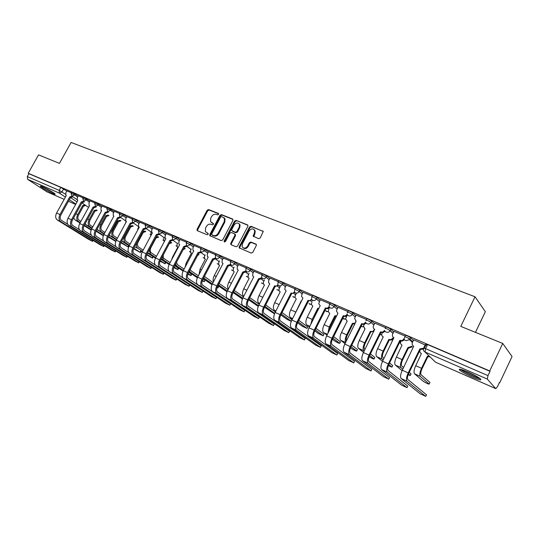 <?xml version="1.0" encoding="UTF-8"?>
<svg xmlns="http://www.w3.org/2000/svg" width="539" height="539" viewBox="0 0 539 539"><rect width="100%" height="100%" fill="white"/><g stroke="black" fill="none" stroke-linecap="round" stroke-linejoin="round"><path stroke-width="0.81" d="M218.632 214.401L218.376 213.397L208.627 209.556L207.158 210.25L197.079 229.291L197.422 230.726L207.111 234.755L208.155 234.276L208.182 233.502L205.393 231.635L205.514 228.105L206.356 226.508C207.623 224.514 209.199 223.779 211.093 224.291L212.359 224.81L213.404 224.325L213.437 223.577L210.574 221.61L210.742 218.214L211.584 216.617C212.844 214.63 214.428 213.889 216.321 214.387L217.594 214.893L218.632 214.401M42.581 186.77C40.681 185.962 39.974 185.827 40.465 186.386C43.147 188.495 47.277 190.873 52.869 193.514C54.81 194.35 55.53 194.485 55.032 193.919C52.35 191.81 48.2 189.425 42.581 186.77M467.515 371.822C460.757 369.006 458.163 368.454 459.74 370.172C462.219 372.119 466.484 374.457 472.548 377.185C479.373 380.056 482.007 380.622 480.458 378.89C477.938 376.916 473.626 374.558 467.515 371.822M258.666 238.689L260.236 237.975L263.248 231.46L251.093 226.292L249.55 227.007L239.242 246.774L239.175 247.825L251.194 253.081L252.764 252.38L256.288 245.589L256.382 244.612L255.87 244.073L250.884 242.045L249.328 242.745L247.59 246.094C245.616 248.58 243.81 248.782 242.166 246.714L242.368 243.945L249.153 230.914C251.241 228.361 253.081 228.213 254.664 230.47L254.395 233.01L253.168 236.149L258.666 238.689M28.223 173.262L38.538 154.875L59.465 163.378L71.114 142.458L475.021 296.78L460.791 326.398L502.732 343.437L489.729 370.947L28.223 173.262L28.911 173.713L27.3 176.583L59.169 190.355L65.462 194.208M232.922 220.431L232.538 218.982L221.462 214.616L219.973 215.317L209.819 234.573L209.786 235.678L221.185 240.61L222.701 239.916L232.922 220.431M236.102 220.384L247.441 224.857L247.94 225.369L247.846 226.333L237.544 246.074L236.008 246.768L231.157 244.753L230.773 243.264L234.943 235.287L234.553 233.811L231.359 232.511L229.836 233.212L225.504 241.479L224.143 241.681L224.184 240.926L234.58 221.091L236.102 220.384L247.913 225.302M427.063 345.56L425.689 344.178L427.555 344.536L425.567 348.639L487.997 375.609L487.303 379.085L495.772 388.639L497.504 386.564L499.437 382.454L499.714 382.784L512.05 356.555L502.732 343.437M499.357 382.623L499.714 382.784M475.465 332.361L485.349 311.683L475.021 296.78M489.729 370.947L490.032 371.31L487.997 375.609M28.911 173.713L60.813 187.383L66.816 191.069M46.745 191.716L27.63 179.332L27.3 176.583M83.019 197.8L78.29 195.765L77.272 197.853L77.346 200.198L77.811 200.481L68.029 218.234C66.593 221.347 66.823 223.692 68.702 225.262L100.025 244.713L103.784 246.559L103.347 246.262L103.865 245.312M94.965 202.927L90.121 200.872M107.173 208.169L102.114 206.019M119.658 213.525L114.376 211.281M132.432 219.009L126.914 216.671M145.503 224.622L139.742 222.176M158.877 230.362L152.867 227.815M172.568 236.244L166.295 233.582M186.595 242.267L180.053 239.484M200.959 248.432L194.134 245.535M215.674 254.752L208.458 251.652L207.36 254.01L207.347 256.382L208.222 257.069L197.651 277.181C196.068 280.684 196.095 283.211 197.746 284.754L225.47 303.127L229.836 305.222L230.483 303.969M230.759 261.226L223.341 258.073M246.229 267.87L238.487 264.582M262.089 274.674L254.017 271.245M278.36 281.661L269.951 278.09M295.055 288.83L286.29 285.104M312.202 296.194L303.059 292.306M329.801 303.753L320.281 299.704M330.508 307.964L329.814 307.702M347.891 311.515L337.96 307.297M366.473 319.492L356.124 315.093M385.58 327.699L374.794 323.11M405.213 336.127L393.989 331.357M425.736 345.263L413.723 339.833M405.496 335.521C406.116 335.231 407.814 335.952 410.59 337.69L413.426 340.446M409.68 339.55L408.05 337.98M385.297 328.258L385.87 327.106C386.423 326.789 388.087 327.503 390.842 329.235L393.713 331.916M366.197 320.045L366.769 318.899C367.295 318.596 368.919 319.297 371.634 320.995L374.538 323.629M347.621 312.054L348.187 310.922C348.679 310.619 350.269 311.306 352.937 312.984L355.888 315.578M329.538 304.279L330.104 303.154C330.569 302.857 332.125 303.538 334.753 305.182L337.737 307.742M311.94 296.706L312.499 295.601C312.943 295.311 314.459 295.972 317.053 297.595L320.072 300.122M329.188 307.756L329.605 308.113M294.799 289.335L295.359 288.237C295.783 287.954 297.265 288.608 299.825 290.204L302.864 292.697M311.859 300.075L312.714 300.775M278.111 282.153L278.663 281.068C279.061 280.792 280.523 281.439 283.036 283.009L286.108 285.475M294.968 292.596L296.241 293.627M261.839 275.159L262.392 274.082C262.776 273.812 264.204 274.452 266.684 275.995L269.769 278.434M278.926 285.663L280.186 286.654M245.979 268.341L246.532 267.277C246.896 267.014 248.297 267.64 250.743 269.156L253.856 271.575M230.517 261.691L231.069 260.633C231.42 260.384 232.794 260.997 235.199 262.493L238.326 264.885M215.438 255.203L215.984 254.159C216.321 253.916 217.675 254.523 220.047 255.991L223.186 258.363M200.724 248.877L201.269 247.839C201.593 247.603 202.92 248.209 205.258 249.651L208.411 252.003M186.359 242.705L186.905 241.674C187.215 241.445 188.522 242.045 190.826 243.466L193.993 245.791M172.339 236.675L172.884 235.651L176.738 237.423L179.918 239.734M158.648 230.786L159.194 229.776L162.987 231.527L166.174 233.818M145.274 225.039L145.82 224.035L149.552 225.767L152.746 228.037M132.21 219.42L132.749 218.423L136.428 220.134L139.621 222.391M119.436 213.929L119.975 212.939L123.599 214.637L126.8 216.873M106.958 208.566L107.49 207.582L114.268 211.483M94.749 203.318L95.282 202.341L102.012 206.208M82.811 198.184L83.343 197.213L90.02 201.054M71.128 193.164L71.66 192.201L78.29 196.007M71.343 192.78L66.91 190.9M426.167 344.657L426.437 344.104M490.032 371.31L427.555 344.536M348.612 315.793L347.325 315.234M367.221 323.838L365.738 323.198M386.348 332.112L384.664 331.377M406.143 340.661L404.122 339.792M211.537 222.634L211.881 222.802M213.478 223.678L212.46 223.267M208.222 233.603L207.225 233.192M218.719 213.788L209.199 210.035L207.737 210.729L197.665 229.749L197.604 230.807M232.989 219.413L222.028 215.095L220.539 215.789L210.399 235.031L210.345 236.102M221.697 216.516L220.653 217.001L211.739 233.933L211.706 234.694L213.336 235.509C215.25 236.048 216.846 235.307 218.127 233.293L224.237 221.67L224.467 218.403L221.697 216.516M212.326 235.213L211.989 234.95M224.035 217.736L225.032 218.881L224.803 222.142L218.699 233.751C217.419 235.765 215.822 236.5 213.916 235.961L212.568 235.402M235.112 234.27L235.503 235.752L231.339 243.716L231.292 244.807M236.655 220.862L235.139 221.563L224.669 242.011M239.255 227.04L239.484 224.392C237.894 222.331 236.116 222.533 234.142 224.999L231.77 229.526L231.696 230.551L235.354 232.289L236.877 231.581L239.255 227.04L239.808 227.505L240.037 224.871L239.107 223.759M239.808 227.505L237.436 232.046L235.907 232.747L232.713 231.46M254.226 229.688L255.203 230.941L254.94 233.475L253.754 236.715M243.15 247.832C244.928 249.146 246.592 248.722 248.142 246.545L247.59 246.094M256.328 244.497L251.43 242.503L249.88 243.204L248.142 246.545M263.2 231.332L251.639 226.771L250.089 227.478L239.801 247.226L239.761 248.331M84.077 225.646L91.131 230.099M85.721 205.44L83.572 206.194L82.635 205.602L77.717 214.556C76.329 217.574 76.531 219.851 78.33 221.388L80.23 222.594M82.635 205.602L84.899 204.887M80.897 221.374L78.997 220.161C77.67 219.023 77.515 217.332 78.546 215.095L83.464 206.147M85.694 224.446L84.987 223.995M73.648 217.911L75.015 219.885L79.981 223.045M84.32 225.201L91.307 229.654M66.917 190.88L65.805 192.901L65.873 195.226L66.31 195.489L56.602 213.04C55.187 216.119 55.423 218.443 57.323 220.013L88.888 239.532L92.6 241.357L92.142 241.048L92.647 240.131M72.832 196.789L70.643 197.57L69.679 196.951L59.95 214.562C58.522 217.648 58.758 219.979 60.658 221.549L92.142 241.048M67.725 224.264L61.345 220.296C59.937 219.13 59.768 217.406 60.819 215.115L70.535 197.523M69.679 196.951L71.977 196.209M96.03 231.218L103.306 235.738M97.236 210.432L95.032 211.207L94.103 210.608L89.151 219.663C87.742 222.722 87.931 225.012 89.717 226.548L92.122 228.091M94.103 210.608L96.42 209.88M92.796 226.858L90.39 225.309C89.07 224.17 88.935 222.466 89.973 220.202L94.925 211.16M97.343 229.782L96.946 229.526M85.189 223.618L86.334 225.012L91.873 228.556M96.279 230.753L103.454 235.348M108.251 236.917L115.77 241.465M108.993 215.533L106.742 216.321L105.819 215.728L100.827 224.891C99.412 227.977 99.58 230.288 101.345 231.817L104.29 233.717M105.819 215.728L108.184 214.987M104.964 232.471L102.026 230.571C100.719 229.425 100.591 227.714 101.642 225.423L106.628 216.274M97.033 229.371L104.027 234.196M108.507 236.432L115.878 241.182M41.968 186.514L53.961 193.063M53.368 192.652L42.635 186.797M460.474 369.276C463.378 371.836 476.341 378.028 480.242 378.708M479.427 378.102C476.53 377.927 463.338 371.627 461.445 369.525M464.214 370.468L476.921 376.532M84.448 201.795L82.211 202.59L81.248 201.97L71.444 219.791C70.009 222.917 70.225 225.262 72.105 226.825L103.347 246.262M79.401 229.688L72.805 225.565C71.411 224.399 71.249 222.654 72.314 220.343L82.103 202.543M81.248 201.97L83.592 201.222M90.134 200.852L89.002 202.913L89.076 205.278L89.562 205.575L79.705 223.55C78.256 226.697 78.465 229.055 80.331 230.618L111.391 250.008L115.205 251.875L114.787 251.592L115.326 250.601M96.319 206.909L94.035 207.724L93.079 207.104L83.195 225.134C81.746 228.293 81.948 230.658 83.814 232.221L114.787 251.592M91.347 235.233L84.515 230.941C83.134 229.776 82.979 228.024 84.057 225.686L93.921 207.677M93.079 207.104L95.464 206.349M120.749 242.752L128.417 247.078L128.019 246.795L128.68 245.575M121.005 220.747L118.708 221.549L117.792 220.956L112.759 230.227C111.33 233.347 111.485 235.671 113.23 237.207L116.727 239.471M117.792 220.956L120.204 220.202M117.408 238.211L113.918 235.941C112.624 234.802 112.51 233.07 113.574 230.759L118.593 221.502M109.188 235.172L116.458 239.976M121.012 242.247L128.019 246.795M133.537 248.735L140.389 252.535L140.012 252.259L140.686 251.012L141.009 251.383M126.092 221.408L125.446 223.375M133.288 226.077L130.943 226.892L130.027 226.299L124.96 235.678C123.512 238.838 123.653 241.182 125.378 242.712L129.448 245.366M130.027 226.299L132.493 225.531M130.135 244.093L126.072 241.432C124.792 240.293 124.691 238.555 125.762 236.21L130.822 226.845M140.686 251.012L142.175 251.956C140.652 255.291 140.773 257.736 142.532 259.299L171.981 278.225L176.078 280.206L175.761 279.984L176.415 278.744M121.679 241.014L129.165 245.892M133.8 248.203L140.012 252.259M146.621 254.873L152.625 258.107L152.267 257.844L152.941 256.584L153.244 256.941M138.57 226.636L138.024 229.452M142.626 231.797L145.058 230.975M145.84 231.521L143.441 232.356L142.613 231.817M143.158 250.123L138.489 247.044C137.229 245.905 137.142 244.154 138.22 241.789L143.32 232.302M152.941 256.584L147.565 253.034M136.893 242.449C136.037 245.191 136.34 247.158 137.795 248.338L142.464 251.41M146.884 254.307L152.267 257.844M102.127 205.999L100.982 208.088L101.056 210.466L101.575 210.789L91.643 228.974C90.181 232.161 90.37 234.532 92.223 236.102L123 255.412L126.86 257.298L126.47 257.029L127.022 255.998M108.454 212.144L106.122 212.972L105.166 212.353L95.214 230.598C93.746 233.791 93.934 236.176 95.78 237.739L126.47 257.029M103.562 240.913L96.481 236.446C95.12 235.28 94.979 233.515 96.07 231.143L106.001 212.918M105.166 212.353L107.605 211.584M114.389 211.261L113.237 213.377L113.311 215.768L113.857 216.119L103.845 234.526C102.37 237.746 102.545 240.138 104.377 241.708L134.851 260.937L138.772 262.843L138.395 262.587L138.974 261.503M120.864 217.487L118.479 218.335L117.529 217.716L107.497 236.183C106.021 239.417 106.19 241.816 108.016 243.379L138.395 262.587M116.06 246.727L108.723 242.072C107.376 240.906 107.248 239.127 108.346 236.729L118.358 218.282M117.529 217.716L120.022 216.941M126.928 216.644L125.769 218.787L125.836 221.192L126.416 221.569L116.33 240.199C114.841 243.46 114.996 245.872 116.808 247.435L146.965 266.576L150.94 268.503L150.583 268.26L151.183 267.128M133.557 222.957L131.118 223.826L130.175 223.2L120.069 241.903C118.573 245.171 118.721 247.59 120.527 249.153L150.583 268.26M128.861 252.69L121.241 247.825C119.907 246.66 119.793 244.868 120.904 242.442L130.997 223.773M130.175 223.2L132.722 222.405M160.009 261.159L165.123 263.8L164.786 263.551L165.466 262.277L165.749 262.628M151.351 231.938L150.832 232.909L151.048 235.408M155.872 237.517L157.907 236.547M158.675 237.086L156.229 237.942L155.791 237.672M156.478 256.301L151.189 252.784C149.95 251.646 149.869 249.88 150.967 247.489L156.101 237.888M165.466 262.277L160.959 259.279M147.598 252.966L155.481 258.174M149.188 250.002L150.489 254.091L155.784 257.602M160.278 260.566L164.786 263.551M139.756 222.156L138.584 224.318L138.651 226.737L139.271 227.148L129.104 246.006C127.595 249.308 127.736 251.733 129.522 253.296L159.335 272.336L163.371 274.29L163.034 274.055L163.661 272.875M164.024 273.111L163.371 274.29M146.541 228.549L144.048 229.439L143.111 228.819L132.924 247.745C131.415 251.059 131.55 253.492 133.328 255.055L163.034 274.055M141.973 258.801L134.049 253.707C132.729 252.548 132.634 250.743 133.753 248.29L143.926 229.385M143.111 228.819L145.725 227.997M173.726 267.613L177.904 269.621L177.587 269.385L178.274 268.092L178.53 268.435M164.395 241.31L163.869 240.913L163.795 238.541L164.361 237.49M169.515 243.217L171.045 242.24M171.806 242.779L169.3 243.655M170.122 262.628L164.179 258.653C163.189 257.844 162.96 256.47 163.492 254.523M178.274 268.092L174.67 265.68M161.02 259.165L169.111 264.548M162.158 257.029L163.472 259.98L169.421 263.942M173.989 266.987L177.587 269.385M152.881 227.788L151.702 229.985L151.755 232.403L152.416 232.855L142.175 251.956L146.089 253.734C144.56 257.083 144.674 259.535 146.426 261.092L175.761 279.984M159.834 234.276L157.28 235.179L156.35 234.559L146.089 253.734M155.421 265.08L147.154 259.731C145.853 258.572 145.773 256.753 146.904 254.267L157.152 235.125M156.35 234.559L159.032 233.717M187.788 274.189L190.968 275.57L190.671 275.355L191.358 274.041L191.594 274.371M177.661 243.163L177.061 244.302L177.115 246.68L177.816 247.172L172.601 256.982L171.631 259.785M183.597 248.829L184.493 248.068M185.248 248.607L183.179 249.631M184.082 269.123L177.472 264.656L176.522 262.19M191.358 274.041L188.704 272.249M174.757 265.518L183.058 271.083M175.573 263.975L176.758 266.003L183.381 270.457M188.03 273.576L190.671 275.355M166.308 233.555L165.123 235.779L165.17 238.198L165.877 238.696L155.555 258.04C154.013 261.415 154.114 263.881 155.852 265.437L184.911 284.242L189.068 286.249L188.771 286.041L189.458 284.747M173.437 240.131L170.823 241.061L169.906 240.441L159.557 259.859C158.015 263.248 158.109 265.72 159.834 267.277L188.771 286.041M169.293 271.589L160.568 265.895C159.288 264.737 159.221 262.904 160.366 260.391L170.695 241.007M169.906 240.441L172.655 239.565M202.219 280.859L204.321 281.654L204.955 280.448M191.278 248.964L190.624 250.197L190.671 252.569L191.419 253.114L186.171 263.045L185.052 267.29M198.999 254.563L197.503 255.567M198.386 275.786L191.069 270.8L190.227 269.365M204.746 280.125L203.082 278.993M188.825 272.033L197.355 277.801M189.411 270.915L190.348 272.161L197.678 277.134M202.415 280.341L204.052 281.452M180.06 239.457L178.867 241.708L178.901 244.127L179.655 244.672L169.253 264.265C167.696 267.681 167.77 270.167 169.482 271.723L198.123 290.393L202.347 292.428L202.987 291.208M187.37 246.128L184.695 247.084L183.779 246.464L173.356 266.131C171.793 269.561 171.86 272.054 173.565 273.603L202.078 292.239M202.772 290.912L174.299 272.208C173.046 271.056 172.992 269.204 174.151 266.664L184.56 247.024M183.779 246.464L186.609 245.548M217.022 287.644L217.992 287.88L218.625 286.66M205.218 254.893L204.517 256.234L204.537 258.592L205.346 259.192L200.05 269.257L198.999 274.62M213.073 260.66L212.332 261.361M213.033 282.631L204.422 276.433M218.436 286.35L217.81 285.913M203.23 278.71L211.995 284.693M203.675 277.868L212.326 283.986M217.15 287.294L217.736 287.691M219.494 260.957L218.733 262.412L218.733 264.743L219.595 265.417L214.266 275.611C213.087 278.03 212.804 280.125 213.417 281.89M228.044 289.652L219.103 283.426M217.992 285.569L227.007 291.781M218.376 284.828L227.337 291.033M233.117 292.61L242.402 299.037M234.115 267.162L233.293 268.739L233.259 271.029L234.196 271.797L228.826 282.119C227.431 285.097 227.256 287.435 228.314 289.147M243.433 296.874L234.249 290.42M233.515 291.835L242.725 298.269M248.62 299.839L258.235 306.388M249.099 273.502L248.209 275.227L248.142 277.457L249.153 278.326L243.743 288.789C242.159 292.293 242.112 294.793 243.594 296.295L243.695 296.369M259.205 304.299L249.779 297.589M249.045 299.024L258.504 305.714M264.521 307.27L274.499 313.86M264.454 279.99L263.49 281.863L263.382 284.019L264.481 285.023L259.023 295.628C257.426 299.172 257.352 301.692 258.794 303.188L259.515 303.7M275.382 311.933L265.707 304.959M264.966 306.408L274.695 313.375M280.826 314.911L286.586 319.075L291.242 321.419M291.303 321.271L291.976 319.795M280.199 286.627L279.155 288.675L278.993 290.716L280.186 291.882L274.688 302.628C273.078 306.226 272.97 308.759 274.371 310.248L275.739 311.232M291.889 319.728L282.038 312.532M281.291 314.001L291.161 321.163M194.148 245.508L192.942 247.785L192.955 250.184L193.764 250.797L183.28 270.645C181.71 274.102 181.764 276.608 183.442 278.158L211.638 296.693L215.937 298.754L216.577 297.515M201.64 252.265L198.898 253.249L197.995 252.629L187.484 272.552C185.908 276.029 185.955 278.542 187.626 280.085L215.688 298.572M216.382 297.232L188.367 278.67C187.134 277.518 187.1 275.658 188.266 273.084L198.756 253.189M197.995 252.629L200.906 251.673M216.247 258.572L213.444 259.562L212.548 258.949L201.957 279.135C200.367 282.652 200.387 285.185 202.024 286.728L229.607 305.054M230.308 303.7L202.779 285.293C201.566 284.147 201.546 282.268 202.731 279.66L213.303 259.502M212.548 258.949L215.553 257.938M223.355 258.046L222.129 260.384L222.088 262.722L223.031 263.497L212.379 283.878C210.776 287.428 210.783 289.969 212.393 291.505L239.619 309.716L244.059 311.838L244.713 310.579M231.218 265.026L228.354 266.037L227.471 265.424L216.793 285.886C215.182 289.443 215.182 291.997 216.786 293.533L243.85 311.69M244.565 310.316L217.54 292.077C216.355 290.939 216.355 289.045 217.554 286.404L228.206 265.976M227.471 265.424L230.571 264.353L231.42 265.134C232.68 265.511 233.724 265.04 234.559 263.733L237.692 266.118M238.501 264.555L237.268 266.92L237.187 269.204L238.218 270.086L227.478 290.743C225.854 294.334 225.834 296.901 227.418 298.431L254.098 316.46L258.619 318.616L259.272 317.336M246.572 271.643L243.635 272.673L242.766 272.06L232.006 292.798C230.375 296.41 230.348 298.977 231.911 300.506L258.437 318.482M259.151 317.087L232.68 299.037C231.514 297.899 231.541 295.992 232.747 293.317L243.487 272.606M253.62 235.489L253.215 236.264M242.766 272.06L245.966 270.922L246.896 271.824C248.189 272.215 249.254 271.744 250.096 270.41L253.209 272.822M253.748 276.911L242.961 297.784C241.324 301.422 241.27 304.009 242.813 305.532L268.927 323.366L273.529 325.549L274.183 324.262M262.318 278.414L259.306 279.478L258.45 278.865L247.603 299.893C245.959 303.545 245.899 306.139 247.428 307.661L273.367 325.435M274.088 324.02L248.196 306.165C247.064 305.034 247.111 303.113 248.331 300.405L259.158 279.411M254.037 271.218L252.791 273.623L252.67 275.827L253.768 276.878M258.45 278.865L261.759 277.646M269.965 278.057L268.712 280.496L268.543 282.584L269.749 283.77L258.841 305.007C257.184 308.692 257.103 311.293 258.605 312.815L284.114 330.434L288.796 332.657L289.456 331.35M278.481 285.347L275.382 286.452L274.54 285.845L263.605 307.169C261.941 310.875 261.853 313.482 263.342 314.992L288.661 332.556M289.382 331.128L264.117 313.482C263.012 312.357 263.079 310.417 264.312 307.675L275.227 286.384M274.54 285.845L274.695 285.913C276.015 286.324 277.107 285.865 277.962 284.531M303.08 292.279L301.806 294.786L301.537 296.524L302.945 298.175L291.862 320.018C290.164 323.804 290.022 326.452 291.431 327.948L315.605 345.101L320.476 347.392L321.116 345.856L297.205 328.689C296.174 327.577 296.288 325.61 297.548 322.794L302.238 326.21L307.048 328.44L307.702 327.139M296.349 293.418L295.21 295.655L295.008 297.548L296.295 298.916L290.757 309.817C289.12 313.455 288.985 316.009 290.346 317.491L292.387 318.987M301.389 301.24L301.119 301.025L294.503 314.81M307.661 326.897L298.801 320.321M298.047 321.803L306.927 328.352M286.31 285.077L285.043 287.55L284.828 289.49L286.128 290.878L275.139 312.411C273.455 316.15 273.347 318.771 274.809 320.281L299.664 337.677L304.441 339.934L305.108 338.613M295.069 292.448L291.875 293.614L291.047 293.007L280.024 314.635C278.34 318.387 278.218 321.015 279.667 322.524L304.326 339.846M305.054 338.404L280.448 320.988C279.377 319.87 279.465 317.916 280.718 315.133L291.714 293.546M291.047 293.007L291.201 293.081C292.576 293.499 293.694 293.027 294.55 291.653M314.729 330.879L318.279 333.526L323.184 335.79L323.845 334.476M311.683 302.81L311.427 304.508L312.815 306.132L307.23 317.181C305.579 320.867 305.418 323.447 306.731 324.916L309.474 326.957M318.583 308.881L317.767 308.295L312.169 319.391L310.767 324.384M317.767 308.295L318.751 308.551M312.034 321.884L318.387 308.8M323.824 334.247L316.002 328.339M315.248 329.841L323.09 335.716M312.101 299.731L308.8 300.964L307.985 300.364L296.881 322.302C295.177 326.102 295.022 328.75 296.423 330.245L320.382 347.325M297.548 322.794L308.638 300.89M307.985 300.364L308.153 300.432C309.561 300.87 310.7 300.391 311.569 298.997M332.361 339.226L334.726 341.025C337.522 342.689 339.193 343.458 339.732 343.323L340.392 341.995M328.581 310.154L328.291 311.596L329.76 313.536L324.141 324.741C322.47 328.48 322.268 331.074 323.541 332.536L327.011 335.17M336.356 316.508L334.847 315.753L329.208 327.011L327.853 333.486M334.847 315.753L336.653 315.915M328.743 331.714L329.814 327.49L335.447 316.252M340.399 341.78L333.661 336.599M332.9 338.115L339.658 343.269M320.294 299.671L318.711 303.686L320.206 305.667L309.036 327.827C307.318 331.667 307.136 334.328 308.503 335.817L331.943 352.708L336.909 355.039L337.582 353.692M329.592 307.196C328.696 308.51 327.564 308.948 326.183 308.51L325.381 307.91L314.183 330.171C312.458 334.025 312.276 336.693 313.624 338.182L336.841 354.985M337.576 353.503L314.419 336.599C313.422 335.494 313.557 333.513 314.837 330.656L326.014 308.436M325.381 307.91L325.549 307.985C326.998 308.436 328.157 307.951 329.039 306.543L329.403 306.846M350.471 347.844L351.596 348.713C354.426 350.397 356.131 351.179 356.697 351.051L357.364 349.71M346.927 315.679L345.634 318.805L347.156 321.136L341.49 332.502C339.799 336.289 339.57 338.903 340.789 340.352L345.021 343.633M354.736 324.094L352.378 323.413L346.698 334.827C345.162 338.182 344.819 340.688 345.654 342.366M352.378 323.413L355.262 323.036M346.442 340.783C345.91 339.496 346.193 337.67 347.284 335.298L352.951 323.899M347.096 321.264L346.759 320.941M357.397 349.501L351.792 345.108M351.03 346.644L356.65 351.017M337.98 307.264L336.383 310.983L337.933 313.354L326.674 335.844C324.936 339.738 324.721 342.427 326.034 343.902L348.693 360.51L353.766 362.882L354.44 361.514M347.567 314.837C346.678 316.245 345.499 316.716 344.03 316.258L343.249 315.665L331.963 338.256C330.218 342.164 329.996 344.852 331.296 346.328L353.712 362.848M354.46 361.339L332.091 344.724C331.135 343.626 331.303 341.632 332.597 338.735L343.862 316.184M343.249 315.665L343.424 315.739C344.913 316.204 346.092 315.719 346.981 314.284L347.52 314.749M369.087 356.737C372.051 358.442 373.722 359.19 374.106 358.981L374.773 357.62M364.303 324.269L363.481 326.156L365.018 328.931L359.304 340.466C357.6 344.306 357.33 346.941 358.496 348.376L363.522 352.358M373.871 331.391L371.108 331.835L370.374 331.276L364.654 342.858C362.936 346.712 362.653 349.353 363.805 350.788L364.162 351.071M370.374 331.276L370.549 331.35C372.045 331.822 373.224 331.35 374.1 329.935M364.937 349.488L364.586 349.205C363.737 348.14 363.946 346.179 365.213 343.323L370.933 331.754M364.95 329.08L364.553 328.702M374.834 357.424L370.421 353.887M369.66 355.444L374.079 358.961M356.144 315.059L354.588 318.428L356.144 321.264L344.798 344.091C343.033 348.039 342.784 350.741 344.044 352.203L365.873 368.508L371.054 370.926L371.735 369.545M361.615 323.636L361.79 323.71C363.313 324.188 364.526 323.703 365.422 322.248L366.001 322.76C365.105 324.208 363.899 324.7 362.376 324.222L361.615 323.636L350.235 346.564C348.47 350.525 348.207 353.24 349.447 354.696L371.027 370.906M371.775 369.377L350.256 353.072C349.339 351.98 349.535 349.973 350.842 347.035L362.195 324.141M356.07 321.412L355.686 321.035M388.309 365.691L391.968 367.12L392.641 365.738M382.387 332.617L381.888 333.668C381.491 335.117 381.922 336.181 383.182 336.868L377.603 348.652C375.878 352.54 375.568 355.201 376.673 356.623L382.535 361.359M393.187 338.485C392.311 339.92 391.105 340.392 389.576 339.9L388.868 339.348L383.094 351.105C381.363 355.012 381.039 357.674 382.131 359.095L383.216 359.978M388.868 339.348L389.043 339.429C390.58 339.914 391.786 339.442 392.668 338.007M383.997 358.374L382.919 357.492C382.111 356.434 382.353 354.46 383.64 351.563L389.394 339.826M383.283 337.097L382.831 336.68M392.722 365.557L389.562 362.956M388.794 364.526L391.968 367.113L392.729 365.563M374.814 323.077L373.372 326.034C372.961 327.517 373.399 328.608 374.686 329.302L363.427 352.56C361.642 356.562 361.352 359.291 362.552 360.739L383.499 376.714L388.787 379.18L389.475 377.778M380.487 331.822L380.669 331.903C382.232 332.395 383.472 331.903 384.374 330.427L384.927 330.933C384.024 332.408 382.791 332.9 381.228 332.401L380.487 331.822L369.02 355.1C367.227 359.122 366.924 361.858 368.11 363.299L388.787 379.18L389.549 377.63M389.542 377.623L368.919 361.649C368.049 360.571 368.272 358.543 369.599 355.565L381.046 332.327M374.787 329.545L374.329 329.12M408.117 374.8L410.327 375.488L411.008 374.079M401.077 340.971L400.8 341.537C400.207 343.114 400.618 344.3 402.027 345.095L396.408 357.054C394.656 361.002 394.305 363.684 395.356 365.085L402.074 370.677M407.861 347.648L411.749 346.294L412.241 346.766L408.555 348.194L407.861 347.648L402.054 359.58C400.295 363.542 399.931 366.23 400.962 367.632L402.801 369.168M403.59 367.551L401.757 366.001C400.996 364.957 401.265 362.963 402.566 360.025L408.367 348.113M411.095 373.904L409.229 372.328M408.468 373.925L410.327 375.488M394.009 331.317L392.682 334.018C392.069 335.629 392.486 336.841 393.921 337.657L382.582 361.271C380.777 365.334 380.446 368.083 381.578 369.511L401.589 385.142L407.019 387.669L407.706 386.241M399.891 340.244L400.079 340.325C401.481 340.81 402.667 340.446 403.637 339.24L403.866 338.842L404.391 339.341L404.162 339.738C403.192 340.938 402.006 341.302 400.612 340.823L399.891 340.244L388.329 363.886C386.524 367.969 386.173 370.717 387.292 372.146L407.019 387.669M407.78 386.092L388.114 370.468C387.285 369.404 387.548 367.362 388.889 364.337L400.423 340.736M404.917 336.707L403.866 338.842M423.438 349.144L420.359 349.393L420.103 349.926C419.51 351.529 419.942 352.735 421.39 353.557L415.731 365.698C413.965 369.7 413.568 372.402 414.552 373.79L423.6 381.545C426.544 383.303 428.404 384.145 429.185 384.078L429.873 382.643M429.994 356.831L428.06 356.717L427.393 356.178L421.532 368.292C419.76 372.314 419.355 375.016 420.319 376.404L429.185 384.078M427.393 356.178L429.522 356.373M429.954 382.481L421.114 374.746C420.4 373.716 420.703 371.708 422.024 368.73L427.872 356.636M413.743 339.792L412.409 342.534C411.803 344.172 412.234 345.411 413.716 346.24L402.283 370.232C400.457 374.356 400.079 377.125 401.151 378.533L420.198 393.814L425.736 396.381L426.437 394.925M426.315 344.071L426.079 344.569M425.756 345.223L424.328 348.16M426.504 394.784L407.855 379.537C407.08 378.493 407.369 376.431 408.73 373.365L420.359 349.393L419.854 348.908L408.205 372.921C406.372 377.064 405.982 379.84 407.033 381.241L425.736 396.381M419.854 348.908L423.378 348.282L423.923 347.5L424.415 347.992M425.264 344.738L423.923 347.5M487.303 379.085L425.055 352.034L435.505 362.188L495.685 388.579M63.609 188.906L61.965 191.877L59.452 193.157L27.63 179.332M70.508 197.577L77.016 201.923M75.858 204.032L69.329 199.706M65.414 197.112L59.452 193.157L59.169 190.355L60.813 187.383M46.401 191.567L64.175 199.356L46.59 191.668M75.649 204.409L68.473 201.263L75.655 204.396M410.617 337.717L409.916 339.146L412.739 341.867M385.176 328.507L385.176 328.507C385.735 328.204 387.393 328.911 390.148 330.643L390.842 329.235L390.155 330.65L393.025 333.318M371.634 320.995L370.947 322.383L373.857 325.01M352.937 312.984L352.257 314.352L355.214 316.932M363.744 324.404L364.088 324.7M334.753 305.182L334.079 306.529L337.07 309.076M345.634 316.38L346.294 316.945M317.053 297.595L316.386 298.923L319.405 301.436M327.955 308.557L328.965 309.399M299.825 290.204L299.158 291.511L302.204 293.998M310.713 300.937L312.074 302.042M283.036 283.009L282.375 284.296L285.448 286.755M293.896 293.512L295.608 294.873M266.684 275.995L266.03 277.262L269.123 279.694M277.491 286.27L279.552 287.893M250.743 269.156L250.096 270.41C247.65 268.9 246.249 268.267 245.885 268.523L245.959 270.908M261.489 279.215L263.894 281.082M235.199 262.493L234.559 263.733C232.147 262.237 230.773 261.617 230.429 261.866L230.564 264.339M245.872 272.343L248.614 274.432M220.047 255.991L219.407 257.211L222.553 259.576M230.625 265.639L233.704 267.95M205.258 249.651L204.625 250.857L207.784 253.202M215.748 259.104L219.144 261.624M190.826 243.466L190.2 244.652L193.373 246.977M201.222 252.724L204.935 255.446M176.738 237.423L176.118 238.595L179.298 240.899M187.033 246.505L191.049 249.409M162.987 231.527L162.367 232.686L165.554 234.97M173.181 240.428L177.479 243.513M149.552 225.767L148.939 226.906L152.133 229.176M159.638 234.499L164.22 237.753M136.428 220.134L135.815 221.266L139.015 223.517M146.406 228.711L151.257 232.12M123.599 214.637L122.993 215.748L126.2 217.985M133.477 223.052L138.53 226.575M111.061 209.26L110.461 210.358L113.668 212.582M120.83 217.527L125.594 220.822M98.799 203.998L98.206 205.089L101.42 207.293M86.813 198.857L86.22 199.935L89.434 202.125M75.083 193.831L74.497 194.896L77.71 197.065M71.074 193.265L74.497 194.896L71.943 196.189L71.074 193.265M82.75 198.291L86.22 199.935L83.626 201.242L82.75 198.291M94.689 203.432L98.206 205.089L95.571 206.403L94.689 203.432M106.89 208.681L110.461 210.358L107.78 211.679L106.89 208.681M119.368 214.057L122.993 215.748L120.271 217.082L119.82 216.759L119.368 214.057M132.136 219.548L135.815 221.266L133.045 222.607L132.56 222.25L132.136 219.548M145.2 225.174L148.939 226.906L146.123 228.253L145.597 227.869L145.2 225.174M158.574 230.928L162.367 232.686L159.504 234.041L158.938 233.609L158.574 230.928M172.258 236.823L176.118 238.595L173.201 239.963L172.588 239.484L172.258 236.823M186.278 242.86L190.2 244.652L187.228 246.027L186.568 245.488L186.278 242.86M200.636 249.038C200.953 248.809 202.287 249.416 204.625 250.857L201.599 252.239L200.879 251.632L200.636 249.038M215.351 255.378C215.681 255.136 217.035 255.749 219.407 257.211C218.585 258.511 217.561 258.976 216.328 258.605L215.539 257.918L215.351 255.378M261.738 275.348C262.116 275.085 263.544 275.725 266.03 277.262C265.181 278.616 264.097 279.087 262.769 278.683L261.745 277.619L261.738 275.348M277.935 284.464L278.003 282.355C278.4 282.086 279.856 282.732 282.375 284.296C281.52 285.663 280.415 286.142 279.061 285.724M294.557 291.451L294.698 289.544C295.116 289.261 296.598 289.921 299.158 291.511C298.289 292.899 297.164 293.378 295.77 292.953M311.63 298.566L311.832 296.922C312.27 296.639 313.792 297.306 316.386 298.923C315.51 300.324 314.358 300.809 312.93 300.371M329.188 305.815L329.43 304.501C329.895 304.212 331.445 304.885 334.079 306.529C333.196 307.958 332.017 308.443 330.555 307.991M347.271 313.206L347.507 312.283C347.999 311.987 349.582 312.674 352.257 314.352C351.367 315.793 350.168 316.285 348.666 315.814M365.92 320.759L366.082 320.281C366.608 319.984 368.231 320.685 370.947 322.383C370.037 323.851 368.817 324.343 367.275 323.858M392.971 333.425L390.101 330.757C389.165 332.165 387.932 332.624 386.402 332.132M404.796 336.942C405.416 336.659 407.113 337.387 409.889 339.119L409.586 339.678L406.083 340.641M137.95 229.27L137.425 228.934M150.624 234.788L149.977 234.404M163.587 240.421L162.812 239.996M176.846 246.182L175.943 245.717M190.408 252.07L189.371 251.565M204.294 258.087L203.115 257.548M218.504 264.245L217.177 263.672M233.057 270.538L231.575 269.938M247.96 276.985L246.316 276.352M263.234 283.588L261.415 282.921M278.892 290.346L276.891 289.645M294.941 297.265L293.533 297.157L292.744 296.538M311.407 304.353L309.844 304.279L309.002 303.605M328.298 311.623L326.573 311.576L325.677 310.841M345.634 319.075L343.734 319.068L342.804 318.3M363.434 326.708L360.995 326.56L363.441 326.829M381.727 334.537L379.833 334.78M400.517 342.561L399.338 342.952M423.708 348.261L425.567 348.639L425.055 352.034C423.539 351.185 423.088 349.926 423.708 348.261M495.772 388.639L435.714 362.275M197.665 229.749L197.079 229.291M207.737 210.729L207.158 210.25M209.199 210.035L208.627 209.556M210.399 235.031L209.819 234.573M220.539 215.789L219.973 215.317M222.028 215.095L221.462 214.616M232.949 219.333L232.538 218.982M213.916 235.961L213.336 235.509M218.699 233.751L218.127 233.293M224.803 222.142L224.237 221.67M247.873 225.235L247.441 224.857M231.339 243.716L230.773 243.264M235.503 235.752L234.943 235.287M224.75 241.378L224.184 240.926M235.139 221.563L234.58 221.091M235.907 232.747L235.354 232.289M237.436 232.046L236.877 231.581M253.808 235.651L253.263 235.186M254.94 233.475L254.395 233.01M249.88 243.204L249.328 242.745M251.43 242.503L250.884 242.045M256.294 244.43L255.87 244.073M239.801 247.226L239.242 246.774M250.089 227.478L249.55 227.007M251.639 226.771L251.093 226.292M263.173 231.285L262.715 230.881M75.932 213.754L77.717 214.556M83.572 206.194L82.743 205.649M75.015 219.885L78.33 221.388M59.95 214.562L56.602 213.04M69.787 196.998L70.643 197.57M60.658 221.549L57.323 220.013M87.709 219.023L89.151 219.663M95.032 211.207L94.217 210.655M86.334 225.012L89.717 226.548M99.742 224.406L100.827 224.891M106.742 216.321L105.934 215.775M97.889 230.254L101.345 231.817M71.444 219.791L68.029 218.234M81.362 202.017L82.211 202.59M72.105 226.825L68.702 225.262M83.195 225.134L79.705 223.55M93.193 207.151L94.035 207.724M83.814 232.221L80.331 230.618M112.051 229.904L112.759 230.227M118.708 221.549L117.906 221.003M109.7 235.604L113.23 237.207M130.943 226.892L130.148 226.353M121.767 241.074L125.378 242.712M143.441 232.356L142.66 231.817M134.528 246.855L137.795 248.338M95.214 230.598L91.643 228.974M105.287 212.4L106.122 212.972M95.78 237.739L92.223 236.102M107.497 236.183L103.845 234.526M117.65 217.769L118.479 218.335M108.016 243.379L104.377 241.708M120.069 241.903L116.33 240.199M130.297 223.254L131.118 223.826M120.527 249.153L116.808 247.435M156.229 237.942L155.805 237.645M147.679 252.818L150.489 254.091M132.924 247.745L129.104 246.006M143.239 228.873L144.048 229.439M133.328 255.055L129.522 253.296M161.148 258.922L163.472 259.98M156.478 234.62L157.28 235.179M146.426 261.092L142.532 259.299M172.601 256.982L173.019 257.17M174.939 265.175L176.758 266.003M159.557 259.859L155.555 258.04M170.034 240.502L170.823 241.061M159.834 267.277L155.852 265.437M186.171 263.045L187.08 263.456M189.061 271.575L190.348 272.161M173.356 266.131L169.253 264.265M183.914 246.525L184.695 247.084M173.565 273.603L169.482 271.723M200.05 269.257L201.478 269.898M203.533 278.137L204.261 278.468M214.266 275.611L216.24 276.494M228.826 282.119L231.372 283.258M243.743 288.789L246.882 290.198M259.023 295.628L262.796 297.312M258.794 303.188L259.589 303.551M274.688 302.628L279.121 304.609M274.371 310.248L275.894 310.936M187.484 272.552L183.28 270.645M198.13 252.69L198.898 253.249M187.626 280.085L183.442 278.158M201.957 279.135L197.651 277.181M212.689 259.01L213.444 259.562M202.024 286.728L197.746 284.754M216.793 285.886L212.379 283.878M227.62 265.484L228.354 266.037M216.786 293.533L212.393 291.505M232.006 292.798L227.478 290.743M242.914 272.128L243.635 272.673M231.911 300.506L227.418 298.431M247.603 299.893L242.961 297.784M258.605 278.933L259.306 279.478M247.428 307.661L242.813 305.532M263.605 307.169L258.841 305.007M274.695 285.913L275.382 286.452M263.342 314.992L258.605 312.815M290.757 309.817L295.567 311.966M290.346 317.491L292.623 318.522M280.024 314.635L275.139 312.411M291.201 293.081L291.875 293.614M279.667 322.524L274.809 320.281M307.23 317.181L312.169 319.391M318.549 308.867L317.929 308.369M306.731 324.916L309.804 326.304M296.881 322.302L291.862 320.018M308.153 300.432L308.8 300.964M296.423 330.245L291.431 327.948M324.141 324.741L329.208 327.011M335.608 316.326L335.009 315.827M323.541 332.536L327.442 334.308M314.183 330.171L309.036 327.827M325.549 307.985L326.183 308.51M313.624 338.182L308.503 335.817M341.49 332.502L346.698 334.827M353.126 323.979L352.546 323.488M340.789 340.352L345.573 342.521M331.963 338.256L326.674 335.844M343.424 315.739L344.03 316.258M331.296 346.328L326.034 343.902M359.304 340.466L364.654 342.858M371.108 331.835L370.549 331.35M358.496 348.376L363.805 350.788M350.235 346.564L344.798 344.091M361.79 323.71L362.376 324.222M349.447 354.696L344.044 352.203M377.603 348.652L383.094 351.105M389.576 339.9L389.043 339.429M376.673 356.623L382.131 359.095M369.02 355.1L363.427 352.56M380.669 331.903L381.228 332.401M368.11 363.299L362.552 360.739M396.408 357.054L402.054 359.58M408.555 348.194L408.05 347.729M395.356 365.085L400.962 367.632M388.329 363.886L382.582 361.271M400.079 340.325L400.612 340.823M387.292 372.146L381.578 369.511M415.731 365.698L421.532 368.292M428.06 356.717L427.582 356.259M414.552 373.79L420.319 376.404M408.205 372.921L402.283 370.232M420.049 348.989L420.555 349.474M407.033 381.241L401.151 378.533M460.191 369.222L459.74 370.172M88.585 207.36L81.915 202.88M76.996 199.578L71.936 196.189M410.59 337.69L409.586 339.678L412.456 342.44M137.432 228.947L137.957 229.297M149.997 234.418L150.644 234.829M162.839 240.01L163.607 240.482M175.97 245.737L176.873 246.256M189.405 251.585L190.442 252.158M203.149 257.575L204.328 258.188M217.217 263.699L218.538 264.353M231.622 269.972L233.091 270.659M246.37 276.392L247.994 277.113M261.482 282.968L263.268 283.716M276.958 289.699L278.919 290.481M292.825 296.598L294.968 297.4M309.09 303.673L311.427 304.495M325.772 310.915L328.312 311.758M342.885 318.347L345.647 319.203M379.82 334.813L381.727 334.645M399.305 343.033L400.511 342.649M197.51 230.766L197.052 230.409M210.298 236.082L209.786 235.678M225.032 218.881L224.467 218.403M231.278 244.78L230.712 244.329M235.57 234.721L235.011 234.263M224.534 241.991L224.143 241.681M240.037 224.871L239.484 224.392M253.714 236.614L253.168 236.149M255.203 230.941L254.664 230.47M239.734 248.27L239.175 247.825M92.6 241.357L93.106 240.421M103.784 246.559L104.31 245.589M115.205 251.875L115.75 250.864M128.417 247.078L129.084 245.845M140.389 252.535L141.063 251.289M152.625 258.107L153.298 256.84M126.86 257.298L127.426 256.247M138.772 262.843L139.358 261.745M150.94 268.503L151.547 267.364M165.123 263.8L165.803 262.52M177.904 269.621L178.584 268.328M176.078 280.206L176.738 278.953M190.968 275.57L191.655 274.263M189.068 286.249L189.755 284.942M204.321 281.654L205.015 280.327M202.347 292.428L203.041 291.107M217.992 287.88L218.686 286.539M215.937 298.754L216.631 297.413M229.836 305.222L230.537 303.861M244.059 311.838L244.767 310.464M258.619 318.616L259.333 317.222M273.529 325.549L274.243 324.141M288.796 332.657L289.524 331.229M307.048 328.44L307.776 326.991M304.441 339.934L305.168 338.485M323.184 335.79L323.919 334.321M320.476 347.392L321.21 345.93M339.732 343.323L340.473 341.834M336.909 355.039L337.65 353.557M356.697 351.051L357.445 349.541M353.766 362.882L354.507 361.373M374.106 358.981L374.861 357.451M371.054 370.926L371.802 369.397M412.018 347.15L411.52 346.678M403.637 339.24L404.162 339.738"/></g></svg>

